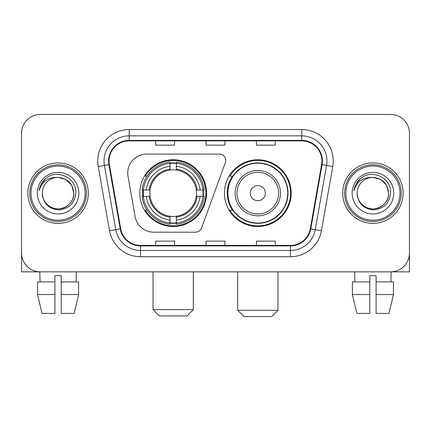 <?xml version="1.0" encoding="UTF-8"?>
<svg xmlns="http://www.w3.org/2000/svg" width="431" height="431" viewBox="0 0 431 431"><rect width="100%" height="100%" fill="white"/><g stroke="black" fill="none" stroke-linecap="round" stroke-linejoin="round"><path stroke-width="0.65" d="M127.732 172.993A18.889 18.889 0 0 0 128.018 176.274L135.124 216.577A18.889 18.889 0 0 0 153.727 232.185L195.62 232.185A6.298 6.298 0 0 0 201.541 228.042L225.375 162.552A6.298 6.298 0 0 0 219.46 154.104L146.621 154.104A18.889 18.889 0 0 0 127.732 172.993M224.443 193.147A33.376 33.376 0 0 0 257.819 226.517A33.376 33.376 0 0 0 291.189 193.147A33.376 33.376 0 0 0 257.819 159.772A33.376 33.376 0 0 0 224.443 193.147M139.811 193.147A33.376 33.376 0 0 0 173.181 226.517A33.376 33.376 0 0 0 206.557 193.147A33.376 33.376 0 0 0 173.181 159.772A33.376 33.376 0 0 0 139.811 193.147M142.806 196.294A30.542 30.542 0 0 1 142.806 189.996M232.444 210.145A30.542 30.542 0 0 1 232.444 176.144M21.55 133.324L21.55 252.97A18.889 18.889 0 0 0 40.439 271.859L390.561 271.859A18.889 18.889 0 0 0 409.45 252.97L409.45 133.324A18.889 18.889 0 0 0 390.561 114.43L40.439 114.43A18.889 18.889 0 0 0 21.55 133.324L21.55 252.97M27.848 193.147A30.224 30.224 0 0 0 58.072 223.371A30.224 30.224 0 0 0 88.301 193.147A30.224 30.224 0 0 0 58.072 162.918A30.224 30.224 0 0 0 27.848 193.147A30.224 30.224 0 0 0 58.072 223.371A30.224 30.224 0 0 0 88.301 193.147A30.224 30.224 0 0 0 58.072 162.918A30.224 30.224 0 0 0 27.848 193.147M342.699 193.147A30.224 30.224 0 0 0 372.928 223.371A30.224 30.224 0 0 0 403.152 193.147A30.224 30.224 0 0 0 372.928 162.918A30.224 30.224 0 0 0 342.699 193.147A30.224 30.224 0 0 0 372.928 223.371A30.224 30.224 0 0 0 403.152 193.147A30.224 30.224 0 0 0 372.928 162.918A30.224 30.224 0 0 0 342.699 193.147M109.081 161.032A20.149 20.149 0 0 1 129.23 140.878L301.77 140.878A20.149 20.149 0 0 1 321.612 164.529L310.288 228.759A20.149 20.149 0 0 1 290.446 245.411L140.554 245.411A20.149 20.149 0 0 1 120.712 228.759L109.388 164.529A20.149 20.149 0 0 1 109.081 161.032M108.574 161.032A20.656 20.656 0 0 0 108.887 164.615L120.217 228.845A20.656 20.656 0 0 0 140.554 245.912L290.446 245.912A20.656 20.656 0 0 0 310.783 228.845L322.113 164.615A20.656 20.656 0 0 0 301.77 140.377L129.23 140.377A20.656 20.656 0 0 0 108.574 161.032M98.225 166.495A31.485 31.485 0 0 1 129.23 129.542L301.77 129.542A31.485 31.485 0 0 1 332.775 166.495L321.451 230.73A31.485 31.485 0 0 1 290.446 256.747L140.554 256.747A31.485 31.485 0 0 1 109.549 230.73L98.225 166.495L104.426 165.402A25.187 25.187 0 0 1 129.23 135.84L301.77 135.84A25.187 25.187 0 0 1 326.574 165.402L315.25 229.637A25.187 25.187 0 0 1 290.446 250.449L140.554 250.449A25.187 25.187 0 0 1 115.75 229.637L104.426 165.402A25.187 25.187 0 0 1 104.043 161.032M390.561 114.43L40.439 114.43M40.439 271.859L390.561 271.859M336.406 271.859L409.45 271.859L409.45 133.324M310.783 228.845L315.25 229.637L326.574 165.402L332.775 166.495M206.056 140.878L206.056 145.145L224.944 145.145L224.944 140.878M155.677 140.878L155.677 145.145L174.571 145.145L174.571 140.878M256.429 140.878L256.429 145.145L275.323 145.145L275.323 140.878M224.944 245.411L224.944 241.144L206.056 241.144L206.056 245.411M174.571 245.411L174.571 241.144L155.677 241.144L155.677 245.411M275.323 245.411L275.323 241.144L256.429 241.144L256.429 245.411M21.55 246.672L21.55 271.859L94.594 271.859M37.535 281.933L37.535 294.529L42.006 313.418L37.535 294.529L37.535 281.933L54.926 281.933L54.926 275.635L61.224 275.635L61.224 281.933L78.614 281.933L78.614 294.529L74.137 313.418L78.614 294.529L61.224 294.529L61.224 281.933M76.335 271.859L76.061 281.933M54.926 281.933L54.926 313.418L42.006 313.418M37.535 294.529L54.926 294.529M74.137 313.418L61.224 313.418L61.224 294.529M39.814 271.859L40.083 281.933M85.149 193.147A27.078 27.078 0 0 0 58.072 166.07A27.078 27.078 0 0 0 30.994 193.147A27.078 27.078 0 0 0 58.072 220.225A27.078 27.078 0 0 0 85.149 193.147M86.41 193.147A28.338 28.338 0 0 0 58.072 164.809A28.338 28.338 0 0 0 29.734 193.147A28.338 28.338 0 0 0 58.072 221.48A28.338 28.338 0 0 0 86.41 193.147M42.33 193.147A15.742 15.742 0 0 1 58.072 177.405C67.635 178.337 72.882 183.584 73.814 193.147L71.708 185.276L65.943 179.511L58.072 177.405L65.943 179.511L71.708 185.276L73.814 193.147L71.708 185.276L65.943 179.511L58.072 177.405L65.943 179.511L71.708 185.276L73.814 193.147L71.708 185.276L65.943 179.511L58.072 177.405L65.943 179.511L71.708 185.276L73.814 193.147L71.708 185.276L65.943 179.511L58.072 177.405L65.943 179.511L71.708 185.276L73.814 193.147C74.353 204.784 60.011 213.065 50.201 206.778C45.169 203.626 42.545 199.084 42.33 193.147C43.084 203.41 48.595 208.992 58.869 209.897C68.955 208.809 74.601 203.222 75.802 193.147C76.971 178.154 57.323 168.618 46.004 178.278C42.055 181.58 39.738 185.772 39.059 190.852C42.028 181.478 48.369 176.996 58.072 177.405L65.943 179.511L71.708 185.276L73.814 193.147C74.353 204.784 60.011 213.065 50.201 206.778C45.169 203.626 42.545 199.084 42.33 193.147C41.796 204.784 56.132 213.065 65.943 206.778C70.98 203.626 73.604 199.084 73.814 193.147C73.604 199.084 70.98 203.626 65.943 206.778C56.132 213.065 41.796 204.784 42.33 193.147C42.545 199.084 45.169 203.626 50.201 206.778C60.011 213.065 74.353 204.784 73.814 193.147C74.353 204.784 60.011 213.065 50.201 206.778C45.169 203.626 42.545 199.084 42.33 193.147C42.545 199.084 45.169 203.626 50.201 206.778C60.011 213.065 74.353 204.784 73.814 193.147C73.604 199.084 70.98 203.626 65.943 206.778C56.132 213.065 41.796 204.784 42.33 193.147C41.796 204.784 56.132 213.065 65.943 206.778C70.98 203.626 73.604 199.084 73.814 193.147C74.353 204.784 60.011 213.065 50.201 206.778C45.169 203.626 42.545 199.084 42.33 193.147C41.796 204.784 56.132 213.065 65.943 206.778C70.98 203.626 73.604 199.084 73.814 193.147C74.353 204.784 60.011 213.065 50.201 206.778C45.169 203.626 42.545 199.084 42.33 193.147C42.545 199.084 45.169 203.626 50.201 206.778C60.011 213.065 74.353 204.784 73.814 193.147C74.444 205.366 58.735 213.48 49.145 206.115M37.292 193.147A20.78 20.78 0 0 0 58.072 213.927A20.78 20.78 0 0 0 78.851 193.147A20.78 20.78 0 0 0 58.072 172.368A20.78 20.78 0 0 0 37.292 193.147M45.998 178.283L41.354 183.805M41.069 184.339L41.484 183.579L41.069 184.339M187.038 315.939L159.33 315.939L153.032 309.641L193.336 309.641L187.038 315.939M176.333 222.956L176.333 224.222A31.231 31.231 0 0 0 204.256 196.294L202.99 196.294A29.976 29.976 0 0 1 176.333 222.956L176.333 220.042A27.078 27.078 0 0 0 200.076 196.294L196.267 196.294A23.301 23.301 0 0 0 176.333 170.062L176.333 163.338A29.976 29.976 0 0 1 202.99 189.996L204.256 189.996A31.231 31.231 0 0 0 176.333 162.072L176.333 163.338M143.378 196.294L142.111 196.294A31.231 31.231 0 0 0 170.035 224.222L170.035 222.956A29.976 29.976 0 0 1 143.378 196.294L146.292 196.294A27.078 27.078 0 0 0 170.035 220.042L170.035 216.233A23.301 23.301 0 0 0 196.267 196.294L197.199 196.294A24.222 24.222 0 0 1 176.333 217.159L176.333 220.042M170.035 163.338L170.035 162.072A31.231 31.231 0 0 0 142.111 189.996L143.378 189.996A29.976 29.976 0 0 1 170.035 163.338L170.035 166.253A27.078 27.078 0 0 0 146.292 189.996L150.096 189.996A23.301 23.301 0 0 0 170.035 216.233L170.035 217.159A24.222 24.222 0 0 1 149.169 196.294L146.292 196.294M143.437 196.294A29.911 29.911 0 0 1 143.437 189.996M176.333 163.403A29.911 29.911 0 0 0 170.035 163.403M202.931 189.996A29.911 29.911 0 0 1 202.931 196.294M202.99 189.996L200.076 189.996A27.078 27.078 0 0 0 176.333 166.253M200.076 196.294L202.99 196.294M170.035 220.042L170.035 222.956M196.267 189.996L200.076 189.996M176.333 216.27L176.333 217.159M170.035 216.233A23.301 23.301 0 0 1 150.096 196.294L149.169 196.294M176.333 222.892A29.911 29.911 0 0 1 170.035 222.892M146.292 189.996L143.378 189.996M170.035 170.019L170.035 166.253M176.333 170.062A23.301 23.301 0 0 0 150.096 189.996L149.169 189.996A24.222 24.222 0 0 1 170.035 169.13M176.333 170.019L176.333 169.13A24.222 24.222 0 0 1 197.199 189.996M146.982 176.144L145.199 176.144A32.745 32.745 0 0 1 205.926 193.147A32.745 32.745 0 0 1 145.199 210.145L146.982 210.145M271.67 316.57L243.962 316.57L237.664 310.272L277.968 310.272L271.67 316.57M265.372 193.147A7.559 7.559 0 0 0 257.819 185.589A7.559 7.559 0 0 0 250.26 193.147A7.559 7.559 0 0 0 257.819 200.701A7.559 7.559 0 0 0 265.372 193.147M280.484 193.147A22.671 22.671 0 0 0 257.819 170.477A22.671 22.671 0 0 0 235.148 193.147A22.671 22.671 0 0 0 257.819 215.812A22.671 22.671 0 0 0 280.484 193.147A22.671 22.671 0 0 1 257.819 215.812A22.671 22.671 0 0 1 235.148 193.147M287.725 193.147A29.911 29.911 0 0 0 257.819 163.236A29.911 29.911 0 0 0 227.907 193.147A29.911 29.911 0 0 0 257.819 223.059A29.911 29.911 0 0 0 287.725 193.147M290.559 193.147A32.745 32.745 0 0 1 229.831 210.145L232.864 210.145A30.192 30.192 0 0 0 277.79 215.786A30.192 30.192 0 0 0 277.79 170.504A30.192 30.192 0 0 0 232.864 176.144L229.831 176.144A32.745 32.745 0 0 1 290.559 193.147M352.386 281.933L352.386 294.529L356.863 313.418L352.386 294.529L352.386 281.933L369.776 281.933L369.776 275.635L376.074 275.635L376.074 281.933L393.465 281.933L393.465 294.529L388.994 313.418L393.465 294.529L376.074 294.529L376.074 281.933M391.186 271.859L390.917 281.933M369.776 281.933L369.776 313.418L356.863 313.418M352.386 294.529L369.776 294.529M388.994 313.418L376.074 313.418L376.074 294.529M354.665 271.859L354.939 281.933M400.006 193.147A27.078 27.078 0 0 0 372.928 166.07A27.078 27.078 0 0 0 345.851 193.147A27.078 27.078 0 0 0 372.928 220.225A27.078 27.078 0 0 0 400.006 193.147M401.266 193.147A28.338 28.338 0 0 0 372.928 164.809A28.338 28.338 0 0 0 344.59 193.147A28.338 28.338 0 0 0 372.928 221.48A28.338 28.338 0 0 0 401.266 193.147M357.186 193.147A15.742 15.742 0 0 1 372.928 177.405C382.486 178.337 387.733 183.584 388.67 193.147L386.559 185.276L380.799 179.511L372.928 177.405L380.799 179.511L386.559 185.276L388.67 193.147L386.559 185.276L380.799 179.511L372.928 177.405L380.799 179.511L386.559 185.276L388.67 193.147L386.559 185.276L380.799 179.511L372.928 177.405L380.799 179.511L386.559 185.276L388.67 193.147L386.559 185.276L380.799 179.511L372.928 177.405L380.799 179.511L386.559 185.276L388.67 193.147C389.204 204.784 374.868 213.065 365.057 206.778C360.02 203.626 357.396 199.084 357.186 193.147C357.94 203.41 363.452 208.992 373.725 209.897C383.811 208.809 389.452 203.222 390.658 193.147C391.827 178.154 372.179 168.618 360.855 178.278C356.906 181.58 354.594 185.772 353.916 190.852C356.884 181.478 363.22 176.996 372.928 177.405L380.799 179.511L386.559 185.276L388.67 193.147C389.204 204.784 374.868 213.065 365.057 206.778C360.02 203.626 357.396 199.084 357.186 193.147C356.647 204.784 370.989 213.065 380.799 206.778C385.831 203.626 388.455 199.084 388.67 193.147C388.455 199.084 385.831 203.626 380.799 206.778C370.989 213.065 356.647 204.784 357.186 193.147C357.396 199.084 360.02 203.626 365.057 206.778C374.868 213.065 389.204 204.784 388.67 193.147C389.204 204.784 374.868 213.065 365.057 206.778C360.02 203.626 357.396 199.084 357.186 193.147C357.396 199.084 360.02 203.626 365.057 206.778C374.868 213.065 389.204 204.784 388.67 193.147C388.455 199.084 385.831 203.626 380.799 206.778C370.989 213.065 356.647 204.784 357.186 193.147C356.647 204.784 370.989 213.065 380.799 206.778C385.831 203.626 388.455 199.084 388.67 193.147C389.204 204.784 374.868 213.065 365.057 206.778C360.02 203.626 357.396 199.084 357.186 193.147C356.647 204.784 370.989 213.065 380.799 206.778C385.831 203.626 388.455 199.084 388.67 193.147C389.204 204.784 374.868 213.065 365.057 206.778C360.02 203.626 357.396 199.084 357.186 193.147C357.396 199.084 360.02 203.626 365.057 206.778C374.868 213.065 389.204 204.784 388.67 193.147C389.301 205.366 373.585 213.48 364.001 206.115M352.149 193.147A20.78 20.78 0 0 0 372.928 213.927A20.78 20.78 0 0 0 393.708 193.147A20.78 20.78 0 0 0 372.928 172.368A20.78 20.78 0 0 0 352.149 193.147M360.849 178.283L356.211 183.805M355.92 184.339L356.34 183.579M301.77 129.542L301.77 140.377M104.426 165.402L108.887 164.615M140.554 256.747L140.554 245.912M290.446 245.912L290.446 256.747M109.549 230.73L120.217 228.845M322.113 164.615L326.574 165.402M129.23 129.542L129.23 140.377M315.25 229.637L321.451 230.73M176.333 216.233A23.301 23.301 0 0 0 196.267 196.294M170.035 223.172A30.192 30.192 0 0 0 176.333 223.172M203.211 196.294A30.192 30.192 0 0 0 203.211 189.996M176.333 163.117A30.192 30.192 0 0 0 170.035 163.117M278.642 193.147A20.823 20.823 0 0 0 257.819 172.319A20.823 20.823 0 0 0 236.991 193.147A20.823 20.823 0 0 0 257.819 213.97A20.823 20.823 0 0 0 278.642 193.147M193.336 271.859L193.336 309.641M153.032 271.859L153.032 309.641M277.968 271.859L277.968 310.272M237.664 271.859L237.664 310.272"/></g></svg>
